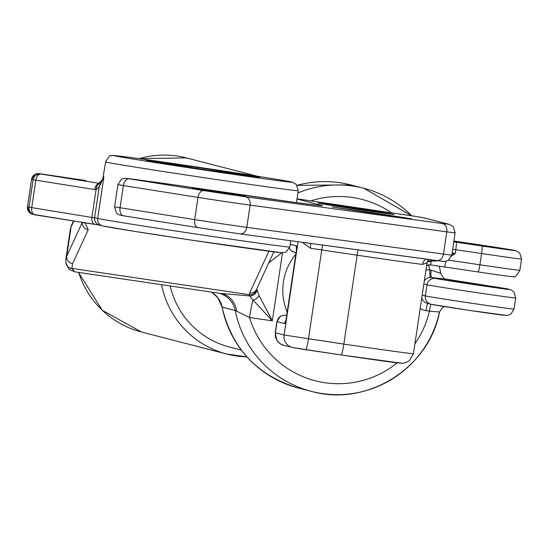 <?xml version="1.0" encoding="UTF-8"?>
<svg xmlns="http://www.w3.org/2000/svg" width="549" height="549" viewBox="0 0 549 549"><rect width="100%" height="100%" fill="white"/><g stroke="black" fill="none" stroke-linecap="round" stroke-linejoin="round"><path stroke-width="0.82" d="M170.169 285.967A82.405 81.966 104.5 0 0 229.441 346.995L241.34 350.07M146.322 160.486L196.281 167.267L259.773 177.313L207.721 170.224L146.322 160.486M496.317 287.477L448.279 280.326L496.317 287.477M425.907 259.114A7.494 7.089 -83.3 0 0 422.545 264.412A78.287 0.851 -171.5 0 1 409.307 262.697A78.287 0.851 -171.5 0 1 357.138 255.21L310.398 248.244L302.314 242.322M496.852 247.99L454.112 241.436L486.284 245.993L502.273 248.635L496.852 247.99M239.625 195.156L245.678 196.247L239.68 195.533L192.335 188.273L216.045 191.237L238.98 194.916L237.943 194.847L239.625 195.156L239.57 195.519M367.631 211.989L411.222 218.735L365.353 212.14L332.097 206.946L361.016 211.015L367.631 211.989L367.562 212.463M385.556 213.431A38.581 0.419 -171.5 0 1 343.159 207.227A38.581 0.419 -171.5 0 1 317.83 203.041A38.581 0.419 -171.5 0 1 326.415 204.063A38.581 0.419 -171.5 0 1 368.811 210.267A38.581 0.419 -171.5 0 1 394.141 214.446A38.581 0.419 -171.5 0 1 385.556 213.431M427.026 262.745L422.545 264.412M445.891 261.297A7.418 0.762 98.4 0 1 444.306 266.931L430.622 264.92A7.418 7.377 104.5 0 0 426.628 265.442M451.957 254.07L455.231 253.487L451.553 256.191M310.405 243.42A7.494 3.061 -81.2 0 1 310.398 248.244M431.342 259.849A7.494 0.741 -92.1 0 0 431.294 261.139L438.459 260.816M427.513 260.638L431.143 261.695L430.622 264.92L444.306 266.931A7.418 0.762 98.4 0 1 444.299 266.924L478.069 271.933A7.418 0.762 98.4 0 1 478.069 271.933L444.306 266.931M427.733 260.631L431.294 261.139A7.418 1.489 98.4 0 1 431.143 261.695A7.418 4.145 12.4 0 0 427.184 262.024M296.144 253.803A56.183 55.881 104.5 0 0 287.415 312.601M425.9 270.286A14.981 14.905 -75.5 0 1 429.689 269.731L440.669 273.306A104.88 104.317 104.5 0 0 439.303 266.19M439.351 266.196L440.669 273.306M256.706 289.014L259.087 295.575L272.325 320.856L253.041 300.077L249.534 295.884L249.342 294.71L71.878 268.386L74.589 271.796L221.055 293.516L74.589 271.796M281.836 252.739L268.736 262.882M65.935 258.696L66.69 256.314A6.739 6.327 24.7 0 0 72.619 263.623L71.878 268.386A6.739 6.341 -7.4 0 1 65.901 262.93L65.935 258.696L70.293 229.523L71.054 227.149A6.739 6.327 -155.3 0 1 71.562 225.31L73.559 220.966M105.621 161.914C108.709 156.527 110.569 154.468 111.179 155.744C115.05 155.676 107.357 154.537 127.876 157.138C168.742 162.449 290.682 180.998 292.26 182.172L296.234 184.382L298.251 190.702A97.386 1.057 -171.5 0 1 211.674 178.823A97.386 1.057 -171.5 0 1 106.108 162.092A97.386 1.057 -171.5 0 1 105.621 161.914L102.841 178.651L103.898 176.908L99.218 186.886L96.048 189.638A6.739 4.234 -89 0 1 100.371 183.469L100.371 183.469A6.739 4.234 -89 0 1 100.508 183.476L99.87 183.421A6.739 4.255 -81 0 0 94.661 189.522L35.822 180.196L31.725 207.611L97.695 218.399A97.386 1.057 8.5 0 0 203.26 235.13A97.386 1.057 8.5 0 0 289.838 247.009L290.771 240.757M220.629 293.447L249.534 295.884A6.739 6.416 153.5 0 0 256.863 290.414M282.495 252.78L272.325 320.856L249.527 317.48L235.219 310.501L222.077 307.131L217.85 297.798L218.941 299.349M219.092 293.221A22.475 22.351 104.5 0 1 235.219 310.501A104.88 104.317 104.5 0 0 311.338 391.368A104.88 104.317 104.5 0 0 439.509 312.01L442.343 307.673L444.388 306.568M439.509 312.01L429.435 311.146A7.494 0.769 98.4 0 1 430.986 304.27M445.452 279.16L430.546 277.417A7.494 7.453 104.5 0 0 424.302 280.985M241.876 174.465L241.78 175.097M215.716 170.32L215.565 171.315M182.131 165.345L181.994 166.23M85.891 180.518L40.77 174.054L99.87 183.421M397.181 362.834A93.639 93.138 104.5 0 1 249.527 317.48A22.475 2.306 98.4 0 1 253.041 300.077A6.739 4.941 147.3 0 0 259.087 295.575M236.653 311.208A22.475 19.489 99.6 0 0 221.048 293.516L221.055 293.516M212.243 292.603L217.85 297.798L212.202 292.583A6.739 1.565 -57 0 0 212.243 292.603A22.475 22.351 104.5 0 1 222.105 307.117A104.88 104.317 104.5 0 0 298.224 387.978L311.338 391.368C366.389 407.207 428.838 368.544 439.564 312.031M103.404 176.73A97.386 1.057 8.5 0 0 103.898 176.908L97.695 218.399A6.739 6.705 104.5 0 0 102.642 225.913L99.568 225.117A6.739 6.705 104.5 0 1 94.627 217.603L99.218 186.886A6.739 6.492 -149.9 0 1 100.014 184.485L100.961 183.393L100.062 183.448M84.498 180.312A6.739 4.248 98 0 1 84.553 180.319L84.553 180.319A6.739 4.248 98 0 1 84.615 180.326L69.352 178.116A6.739 0.693 98.4 0 1 69.352 178.116A6.739 0.693 98.4 0 1 69.359 178.116L39.871 173.745A6.739 0.693 98.4 0 1 39.878 173.745L36.92 173.704L34.752 174.534L31.588 179.324M212.161 292.548A6.739 1.565 -57 0 0 212.202 292.583L211.392 292.082M82.309 222.427A6.739 6.327 24.7 0 0 88.245 229.695L72.619 263.623M82.357 222.359A6.739 5.552 -53.2 0 0 85.095 222.915L88.245 229.695M273.821 251.847L256.513 289.433A6.739 6.327 -155.3 0 1 249.685 292.94L268.893 251.216M256.699 289.385A6.739 6.355 176.7 0 1 249.342 294.71L249.685 292.94M428.501 264.92A93.639 93.138 104.5 0 1 429.689 269.731A7.494 0.748 -91 0 0 430.546 277.417A7.494 7.453 104.5 0 1 431.754 277.492L435.501 278.46A37.456 0.405 8.5 0 0 476.107 284.897A37.456 0.405 8.5 0 0 509.211 289.392L444.882 278.913M431.191 270.087A7.494 1.64 -81.6 0 0 431.74 277.492M78.644 272.393A89.899 89.418 104.5 0 0 141.395 331.98L226.812 354.05L246.954 356.857A89.899 89.418 -75.5 0 1 226.812 354.05A89.899 89.418 -75.5 0 1 161.564 284.691M291.498 182.014A89.899 0.974 8.5 0 0 194.051 166.573A89.899 0.974 8.5 0 0 114.59 155.779A89.899 0.974 8.5 0 0 212.038 171.219A89.899 0.974 8.5 0 0 291.498 182.014M286.962 315.407L285.555 315.332A7.494 7.453 104.5 0 0 277.073 321.645A37.456 0.405 -171.5 0 1 276.888 321.577L280.518 316.21L283.6 315.222L286.962 315.401M297.009 199.026L321.899 205.456A123.607 1.338 -171.5 0 1 295.019 202.43A123.607 1.338 -171.5 0 1 174.87 184.944A7.494 1.544 -81.4 0 1 174.891 184.951A7.494 1.544 -81.4 0 1 174.905 184.951L167.493 183.874A7.494 5.813 -82.3 0 0 167.39 183.86M302.52 199.637L297.036 198.855L302.513 199.637A7.494 0.769 98.4 0 1 302.52 199.637L414.557 216.251A7.494 0.769 98.4 0 1 414.557 216.251L302.513 199.637M283.572 345.259L279.963 343.612L276.813 340.311L275.227 332.694A37.456 0.405 8.5 0 0 275.413 332.763A11.234 11.179 104.5 0 0 283.661 345.28L292.349 347.524A11.234 11.179 104.5 0 0 293.502 347.757L305.683 349.692A11.234 1.153 -81.6 0 0 305.697 349.692A11.234 1.153 -81.6 0 0 308.469 338.87L321.755 249.967A7.494 0.769 -81.6 0 1 322.682 245.087M453.79 241.828L481.947 246.007A7.418 0.762 98.4 0 1 481.59 253.528L479.908 264.79A44.949 0.487 8.5 0 0 519.869 270.273L521.55 259.011A44.949 0.487 -171.5 0 1 481.59 253.528L452.678 249.246M456.15 242.178A7.418 0.762 98.4 0 1 455.794 249.706L455.231 253.487L452.115 253.027M413.445 353.666L409.286 360.83L404.757 362.985L402.053 363.266L341.073 354.942A11.234 1.153 -81.6 0 0 341.073 354.942L292.349 347.524A11.234 11.179 104.5 0 1 284.108 335.007L287.429 312.779A11.234 1.153 98.4 0 1 284.643 323.601L277.073 321.645L275.413 332.763L284.108 335.007L343.846 344.113A78.287 0.851 8.5 0 0 396.021 351.6A78.287 0.851 8.5 0 0 413.445 353.666L427.019 262.82L428.508 259.464M305.711 349.692L341.066 354.935A11.234 1.153 -81.6 0 0 343.846 344.113L357.138 255.21A7.494 0.769 -81.6 0 1 358.168 249.912M443.146 261.303L436.826 260.597M174.87 184.944L129.152 178.796L203.796 190.627A7.494 4.721 99 0 0 198.011 197.4L194.689 219.621A7.494 4.721 99 0 0 198.196 227.657L240.057 233.867A7.494 5.813 97.7 0 0 246.81 227.355L250.131 205.127A37.456 0.405 -171.5 0 1 198.011 197.4L123.36 185.569L120.039 207.797A7.494 4.721 99 0 0 123.552 215.832L118.797 214.734L116.45 212.991L114.59 206.849L194.689 219.621A37.456 0.405 8.5 0 0 246.81 227.355L443.475 254.07A7.494 5.813 97.7 0 1 436.723 260.583A7.494 5.813 97.7 0 1 436.627 260.569L240.16 233.881M451.813 255.059L455.135 232.831A37.456 0.405 -171.5 0 1 446.797 231.843L443.475 254.07A37.456 0.405 8.5 0 0 451.813 255.059L448.176 260.425L445.095 261.413L442.94 261.365L240.057 233.867A7.494 5.813 97.7 0 1 239.961 233.853L198.264 227.67A7.494 4.721 99 0 1 198.196 227.657L123.552 215.832A7.494 4.721 99 0 0 123.614 215.839L198.134 227.65M203.796 190.627L245.499 196.81L442.165 223.525L448.677 224.26L422.682 217.541L414.557 216.251L423.444 217.699A7.494 7.453 104.5 0 0 422.682 217.541M129.152 178.796A7.494 4.721 99 0 0 123.36 185.569L117.911 184.629L114.59 206.849M290.249 244.257L296.268 245.815A11.234 1.153 98.4 0 1 295.733 257.22L298.045 241.745M442.165 223.525A7.494 5.813 -82.3 0 1 446.797 231.843L250.131 205.127A7.494 5.813 -82.3 0 0 245.499 196.81M360.94 211.502L361.016 211.015M287.429 312.765L295.733 257.2M285.555 315.332L286.907 315.682M400.331 362.992A67.047 0.727 -171.5 0 1 341.087 354.942M481.947 246.007A37.531 0.405 8.5 0 0 515.12 250.509A37.531 0.405 8.5 0 0 474.439 244.065L453.906 241.018L474.432 244.065A7.418 0.762 -81.6 0 0 474.432 244.065A7.418 0.762 -81.6 0 0 474.418 244.065M448.608 260.151L479.908 264.79A7.418 0.762 98.4 0 1 478.076 271.94C504.723 275.914 516.623 277.437 513.768 276.497C514.873 277.67 516.904 275.598 519.869 270.273M167.589 183.888A7.494 5.813 -82.3 0 0 167.493 183.874L127.992 178.507A7.494 5.813 -82.3 0 0 127.89 178.494M423.444 217.699L449.446 224.417A7.494 7.453 104.5 0 0 448.677 224.26M128.095 178.521A7.494 5.813 -82.3 0 0 127.992 178.507L124.232 178.322L121.473 179.303L117.911 184.629M286.379 319.813A7.494 7.453 104.5 0 0 284.643 323.601M289.46 248.429A7.494 7.453 104.5 0 0 294.195 252.204L291.553 250.982L289.398 248.587M296.268 245.815A7.494 7.453 104.5 0 0 296.817 249.946M391.471 212.827A93.639 93.138 104.5 0 0 310.816 200.865M414.927 343.749A93.639 93.138 104.5 0 0 429.435 311.146L426.024 310.638A7.494 0.769 98.4 0 1 427.795 303.446M420.198 308.456A14.981 14.905 104.5 0 0 426.024 310.638M350.701 184.889A104.88 104.317 104.5 0 0 297.023 185.356L350.701 184.889L363.815 188.28A104.88 104.317 104.5 0 0 297.915 192.953M411.695 215.826A104.88 104.317 104.5 0 0 363.815 188.28L411.723 215.832M73.875 221.021L71.054 227.149L66.69 256.314L82.295 222.42M41.038 174.102A6.739 4.255 -81 0 0 35.822 180.196L31.588 179.338L27.491 206.753L31.725 207.611A6.739 4.255 99 0 0 34.889 214.837A6.739 4.255 99 0 0 34.944 214.851L95.039 224.369M39.212 173.656A6.739 6.705 -75.5 0 0 31.588 179.338L27.491 206.753A6.739 6.705 104.5 0 0 32.432 214.261L29.371 212.525L27.491 206.733M40.77 174.054A6.739 6.705 -75.5 0 0 33.139 179.743L29.042 207.151A6.739 6.705 104.5 0 0 34.676 214.803L34.813 214.831M94.661 189.522L96.048 189.638L91.937 217.15A6.739 4.255 99 0 0 95.094 224.383A6.739 4.255 99 0 0 95.155 224.39L99.595 225.124M281.712 252.506A90.647 0.981 -171.5 0 1 201.593 241.622A90.647 0.981 -171.5 0 1 103.336 226.051M96.418 224.589L85.095 222.915M138.979 158.64L186.379 157.906A89.899 89.418 104.5 0 0 139.11 158.661M102.251 179.976A89.899 89.418 104.5 0 0 99.664 182.556M435.501 278.46A7.494 7.453 104.5 0 0 427.026 284.78L425.365 295.89A44.949 0.487 8.5 0 0 471.804 303.274A44.949 0.487 8.5 0 0 514.042 309.094L515.703 297.977A44.949 0.487 -171.5 0 1 473.464 292.157A44.949 0.487 -171.5 0 1 427.026 284.78L423.862 283.957M422.202 295.074L425.365 295.89A7.494 7.453 104.5 0 0 430.862 304.235L427.115 303.268A7.494 7.453 104.5 0 1 421.776 297.922M505.341 315.325A37.456 0.405 -171.5 0 1 472.229 310.823A37.456 0.405 -171.5 0 1 431.631 304.393M239.611 173.882L239.481 174.754M237.992 173.628L237.854 174.513M198.361 167.575L198.196 168.708M196.281 167.267L196.11 168.378M509.211 289.392A7.494 7.453 -75.5 0 1 509.98 289.549L507.104 288.808A7.494 7.494 0 0 0 506.404 288.657A7.494 4.721 -81 0 1 506.459 288.671M444.875 278.913L506.404 288.657A7.494 4.721 -81 0 0 506.343 288.65A7.494 7.453 -75.5 0 1 507.104 288.808M440.723 273.32C443.523 278.432 445.335 280.45 446.159 279.379L446.159 279.379A7.494 7.453 104.5 0 0 446.927 279.537M141.395 331.98L102.265 310.302L78.486 272.373M320.856 205.662L294.916 202.416L174.891 184.951M237.875 195.286L237.943 194.847M285.919 320.568L296.584 249.088M275.227 332.694L276.888 321.577M449.446 224.417L453.254 226.668L455.135 232.831M521.55 259.011L519.656 252.869L515.573 250.591L474.432 244.065M430.622 264.92L426.621 265.469M296.254 252.739L294.195 252.204M298.251 190.702L296.474 202.629M99.479 182.529L102.409 179.626M186.379 157.906L257.22 176.208M298.224 387.978C257.419 375.674 232.042 348.725 222.077 307.131M515.703 297.977L514.097 292.13L511.62 290.153L509.98 289.549M430.862 304.235L468.537 310.274L507.008 315.476L510.803 314.213L514.042 309.094M102.848 178.651L100.014 184.485M71.562 225.31L70.299 229.523M74.568 271.789L68.865 269.072L65.901 262.93M81.76 221.988L82.638 222.496M99.719 225.152L32.432 214.261M102.642 225.913L133.27 231.17L192.651 240.29L281.507 252.718L286.036 252.121L289.838 247.009"/></g></svg>
